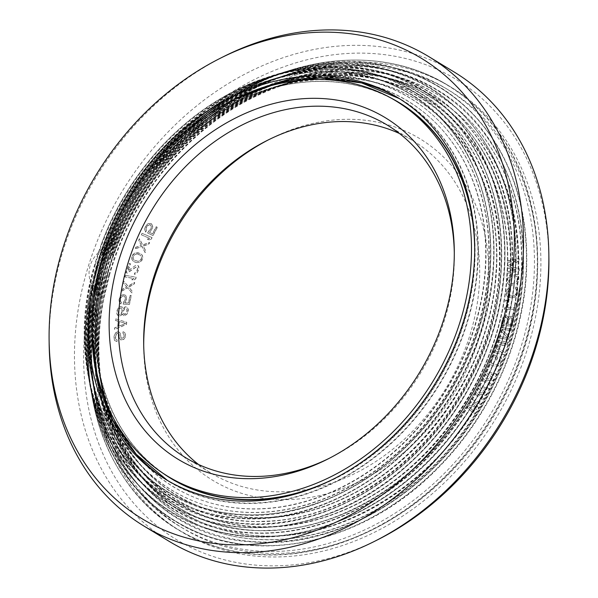 <?xml version="1.0" encoding="UTF-8"?>
<svg xmlns="http://www.w3.org/2000/svg" width="598" height="598" viewBox="0 0 598 598"><rect width="100%" height="100%" fill="white"/><g stroke="black" fill="none" stroke-linecap="round" stroke-linejoin="round"><path stroke-width="0.45" stroke-dasharray="2.99 2.24" d="M122.044 311.782L121.835 308.635L121.005 307.85L119.204 308.658L117.97 311.82L118.344 313.913L119.174 314.69L120.983 313.89L122.373 310.825L121.999 308.732L121.17 307.955L119.361 308.755L118.299 310.863L118.509 314.01L120.056 314.787L121.147 313.987L122.201 311.879M105.906 278.249A256.243 207.065 121.3 0 1 449.233 90.433A256.243 207.065 121.3 0 1 526.659 340.733A256.243 207.065 -58.7 0 1 183.332 528.542A256.243 207.065 -58.7 0 1 105.906 278.249M143.707 345.495A199.754 161.415 -58.7 0 0 143.714 347.408A199.754 161.415 -58.7 0 0 290.142 499.562A199.754 161.415 -58.7 0 0 480.284 333.841A199.754 161.415 121.3 0 0 441.13 154.755A199.754 161.415 121.3 0 0 270.266 138.908A199.754 161.415 121.3 0 0 268.562 139.775M467.658 404.839L476.195 407.477L469.961 401.071L471.112 399.187L481.39 402.895L480.53 404.308L472.674 401.437L478.512 407.604L477.361 409.488L469.221 407.089L475.35 412.792L474.491 414.205L466.507 406.722L467.658 404.839L476.352 407.574L470.125 401.168L471.276 399.285L481.554 402.992L480.687 404.405L472.839 401.535L478.677 407.709L477.525 409.593L469.385 407.193L475.515 412.889L474.648 414.302L466.672 406.819L467.823 404.936M122.896 333.325L122.994 331.763L123.704 331.927L125.296 333.52L125.468 334.79L125.079 337.167L123.502 339.455L120.587 339.851L119.249 337.967L118.98 334.379L117.843 333.243L117.111 333.34L115.818 334.805L115.392 337.975L115.571 338.984L116.969 339.828L116.879 341.391L114.756 340.643L114.098 339.44L114.061 336.083L115.96 332.458L118.18 331.643L120.026 332.944L121.162 338.221L123.106 337.96L123.928 336.293L123.823 333.976L122.896 333.325L123.151 331.86L124.795 332.675L125.625 334.887L125.244 337.272L123.659 339.552L120.744 339.948L119.413 338.064L119.144 334.476L118 333.34L117.275 333.437L115.676 335.986L115.735 339.081L117.133 339.926L117.036 341.488L116.079 341.361L114.913 340.74L114.263 339.537L114.218 336.181L115.085 333.736L117.126 331.905L119.279 332.129L120.617 334.02L120.886 337.601L122.037 338.483L123.27 338.057L124.092 336.39L123.988 334.08L123.061 333.43M115.691 318.861L126.582 322.232L126.35 324.325L114.517 329.349L114.696 327.779L117.716 326.515L118.299 321.268L115.511 320.431L115.691 318.861L126.739 322.329L126.507 324.422L114.681 329.446L114.853 327.876L117.873 326.613L118.456 321.373L115.676 320.528L115.848 318.958M122.179 313.875L120.968 315.46L119.682 315.998L117.851 315.49L117.26 314.712L116.752 313.404L116.984 310.512L118.374 307.88L120.504 306.55L122.336 307.051L123.038 308.62L125.251 306.767L127.082 307.275L128.181 309.36L128.032 311.722L126.649 314.361L124.519 315.692L122.926 315.183L122.179 313.875L121.125 315.565L119.847 316.095L118.015 315.587L116.916 313.502L117.597 309.293L119.383 307.178L120.661 306.647L122.493 307.155L123.195 308.718L125.416 306.864L127.247 307.372L128.338 309.458L128.368 310.773L126.806 314.458L123.958 315.796L122.343 313.972M474.408 393.439L475.447 391.496L484.238 393.424L477.533 387.601L478.572 385.658L489.201 388.506L488.424 389.963L480.299 387.751L486.6 393.364L485.554 395.315L477.167 393.589L483.73 398.716L482.952 400.174L474.408 393.439L475.612 391.593L484.402 393.521L477.69 387.698L478.736 385.755L489.366 388.603L488.581 390.06L480.456 387.848L486.757 393.462L485.718 395.413L477.331 393.686L483.894 398.814L483.109 400.271L474.565 393.536M481.532 379.745L482.459 377.749L491.474 378.96L484.313 373.757L485.24 371.762L496.168 373.728L495.473 375.223L487.116 373.683L493.851 378.721L492.924 380.717L484.335 379.67L491.302 384.208L490.607 385.703L481.532 379.745L482.623 377.846L491.631 379.057L484.477 373.855L485.404 371.859L496.333 373.825L495.637 375.32L487.28 373.78L494.015 378.818L493.081 380.814L484.5 379.767L491.459 384.305L490.764 385.8L481.689 379.842M486.966 367.718L487.497 366.454L488.588 366.821L488.05 368.084L487.123 367.815L487.662 366.552L488.753 366.918L488.215 368.181L487.123 367.815M493.701 355.182L498.007 356.139L496.527 359.966L495.196 359.585L496.086 357.29L494.314 356.782L492.812 357.484L491.302 360.736L491.743 363.42L495.854 364.885L497.7 364.563L499.061 362.964L499.95 360.669L499.98 358.688L499.412 358.247L500.003 356.714L501.012 357.283L501.505 358.561L501.281 361.05L499.674 364.563L497.551 366.223L495.264 366.417L490.928 364.885L489.747 362.844L489.971 360.355L491.578 356.849L493.701 355.182L498.171 356.236L496.691 360.063L495.361 359.682L496.25 357.387L494.479 356.879L492.969 357.582L491.466 360.833L491.907 363.517L496.019 364.982L497.865 364.66L499.218 363.061L500.107 360.766L500.137 358.785L499.569 358.344L500.167 356.812L501.176 357.38L501.662 358.658L501.438 361.147L499.831 364.66L497.715 366.32L495.421 366.514L491.093 364.982L489.911 362.941L490.136 360.452L491.743 356.946L493.858 355.279M504.996 343.297L496.579 341.563L497.088 340.008L507.784 342.206L507.022 344.538L496.19 346.451L504.48 352.297L503.718 354.629L493.014 352.431L493.522 350.877L501.946 352.611L494.71 347.259L495.391 345.188L505.161 343.394L496.736 341.66L497.244 340.105L507.941 342.303L507.179 344.635L496.347 346.556L504.637 352.401L503.875 354.726L493.178 352.528L493.686 350.974L502.111 352.708L494.875 347.356L495.548 345.285L505.161 343.394M508.771 317.067L511.596 316.17L513.51 318.413L512.097 326.037L500.982 325.372L502.866 317.777L504.914 316.036L506.865 315.886L508.42 317.575L510.812 316.207L512.411 316.574L513.189 317.418L513.622 319.833L512.254 326.134L501.139 325.469L502.507 319.175L503.965 316.865L505.078 316.133L507.029 315.983L508.577 317.673L508.928 317.164M498.097 336.353L507.642 337.564L499.853 329.827L500.481 327.472L511.425 328.863L510.998 330.425L501.692 329.244L509.249 336.958L508.614 339.313L497.678 337.922L498.097 336.353L507.799 337.661L500.01 329.924L500.646 327.569L511.582 328.96L511.163 330.53L501.849 329.341L509.406 337.055L508.778 339.41L497.835 338.019L498.261 336.45M514.243 309.308L504.181 309.353L504.443 307.776L514.504 307.731L515.199 303.522L516.395 303.515L514.743 313.502L513.54 313.509L514.243 309.308L504.346 309.45L504.607 307.873L514.661 307.828L515.364 303.62L516.56 303.62L514.9 313.599L513.704 313.606L514.4 309.405M505.385 301.474L505.564 300.159L506.768 300.106L506.588 301.414L505.385 301.474L505.721 300.256L506.925 300.203L506.753 301.519L505.549 301.571M508.569 287.952L509.802 287.586L509.646 289.155L508.898 289.484L507.986 291.383L507.889 294.762L508.965 295.973L513.54 295.831L515.312 294.896L516.224 292.998L516.455 290.643L515.917 288.871L515.214 288.67L515.371 287.1L516.552 287.257L517.42 288.221L517.913 290.516L517.3 294.209L515.64 296.429L513.383 297.4L509.758 297.722L507.657 297.124L506.79 296.16L506.297 293.865L506.902 290.172L508.569 287.952L509.967 287.683L509.81 289.253L508.494 290.411L507.911 293.835L509.13 296.07L513.704 295.928L515.476 294.993L516.388 293.095L516.62 290.74L516.074 288.969L515.379 288.774L515.536 287.197L516.717 287.354L517.584 288.318L517.838 292.975L516.874 295.39L514.781 297.131L509.915 297.819L507.814 297.221L506.573 295.248L506.693 291.607L508.726 288.049M509.204 275.857L511.425 274.744L516.276 274.265L518.152 275.536L518.772 277.764L518.376 281.187L516.822 283.489L514.594 284.603L510.946 285.156L508.793 284.708L507.433 282.847L507.343 279.498L508.18 277.046L510.363 275.282L515.237 274.288L517.39 274.736L518.75 276.597L518.84 279.946L518.003 282.398L515.984 284.252L511.111 285.253L508.958 284.805L508.031 283.908L507.41 281.68L507.807 278.257L509.361 275.955M507.508 266.043L516.463 260.444L507.455 262.44L507.433 260.892L518.877 258.358L518.915 260.676L508.734 266.805L519.012 268.397L519.049 270.715L507.597 273.249L507.582 271.709L516.59 269.705L507.53 268.106L507.508 266.043L516.627 260.541L507.62 262.537L507.597 260.99L519.042 258.456L519.071 260.773L508.898 266.902L519.176 268.495L519.206 270.812L507.762 273.346L507.739 271.806L516.754 269.81L507.695 268.203L507.665 266.14M123.509 302.199L124.9 300.151L125.221 297.512L124.317 296.137L123.188 295.816L121.596 296.526L120.497 298.327L120.183 300.966L121.327 302.349L120.99 303.926L119.376 302.513L118.98 299.837L119.832 296.967L120.818 295.689L123.225 294.493L125.244 295.128L126.029 295.965L126.417 298.641L125.573 301.512L124.586 302.79L128.376 302.992L129.983 295.375L131.171 295.442L129.28 304.367L123.121 304.038L125.401 298.679L125.072 296.802L123.823 295.935L122.583 296.137L121.117 297.385L120.34 301.063L121.484 302.446L121.155 304.023L120.318 303.448L119.533 302.61L119.144 299.934L119.989 297.064L120.975 295.786L123.39 294.59L125.408 295.225L126.193 296.062L126.582 298.738L125.737 301.616L124.743 302.887L128.533 303.089L130.147 295.479L131.328 295.539L129.445 304.464L123.285 304.135L123.674 302.296M136.979 270.7L137.54 268.323L136.389 266.686L127.195 272.987L126.066 272.74L129.205 263.441L130.342 263.696L127.897 270.924L135.918 265.198L138.183 265.691L138.848 268.054L138.549 269.653L137.361 272.449L135.305 274.213L134.311 274.273L134.744 272.98L136.314 271.941L137.488 269.765L137.51 267.545L136.546 266.783L127.359 273.092L126.223 272.838L129.37 263.546L130.499 263.793L128.054 271.021L135.223 265.661L137.077 265.235L138.347 265.789L138.9 267.022L138.714 269.75L136.725 273.48L134.475 274.37L134.909 273.084L136.479 272.038L137.144 270.797M125.296 275.319L136.105 277.166L135.641 278.72L133.556 280.006L131.717 279.692L133.795 278.414L124.825 276.881L125.296 275.319L136.269 277.263L135.798 278.825L133.72 280.111L131.881 279.797L133.959 278.511L124.989 276.979L125.46 275.424M123.143 282.615L123.554 281.053L127.979 286.165L134.513 282.361L134.102 283.93L128.705 287.055L132.173 291.248L131.762 292.818L127.568 287.728L120.803 291.503L121.215 289.933L126.612 286.808L123.143 282.615L123.711 281.15L128.144 286.263L134.677 282.458L134.258 284.028L128.869 287.16L132.337 291.346L131.926 292.915L127.733 287.825L120.968 291.6L121.379 290.037L126.769 286.905L123.3 282.719M136.396 262.507L134.408 261.931L132.143 260.137L131.612 257.716L131.986 256.116L132.801 254.651L134.924 252.991L137.981 252.745L140.978 253.896L142.234 255.114L142.765 257.536L141.577 260.601L139.454 262.253L136.561 262.604L132.995 261.005L131.941 259.278L132.151 256.213L134.124 253.664L136.172 252.842L140.134 253.417L142.391 255.211L142.929 257.633L141.733 260.698L139.611 262.358L136.561 262.604M141.218 245.27L138.691 240.254L139.356 238.751L142.63 244.911L149.47 242.459L148.805 243.969L143.154 245.98L145.68 251.003L145.015 252.506L141.958 246.421L134.894 248.798L135.567 247.288L141.375 245.367L138.848 240.351L139.521 238.849L142.787 245.008L149.635 242.556L148.969 244.066L143.318 246.084L145.845 251.1L145.172 252.603L142.122 246.518L135.058 248.895L135.724 247.385L141.375 245.367M141.307 234.782L142.025 233.295L151.907 237.518L151.189 238.998L148.992 239.858L147.31 239.14L149.507 238.281L141.307 234.782L142.189 233.392L152.071 237.615L151.346 239.103L149.156 239.955L147.474 239.237L149.664 238.378L141.464 234.879M148.424 231.224L150.27 229.669L151.346 227.135L150.965 225.416L150.068 224.669L148.454 224.803L146.936 226.216L145.86 228.75L146.45 230.566L145.673 232.031L144.679 230.013L144.701 228.496L145.912 225.715L148.02 223.674L150.509 223.353L152.094 224.736L152.527 225.865L152.064 228.705L150.449 231.291L149.194 232.211L152.475 233.811L156.198 226.732L157.222 227.233L152.856 235.522L147.519 232.928L151.204 228.309L151.13 225.513L149.485 224.713L147.101 226.313L146.017 228.847L146.607 230.671L145.837 232.129L144.836 230.11L144.866 228.593L146.076 225.812L148.177 223.772L150.666 223.45L151.488 223.846L152.692 225.969L152.662 227.487L151.458 230.267L149.351 232.308L152.632 233.908L156.362 226.829L157.386 227.33L153.021 235.627L147.684 233.033L148.581 231.321M506.289 317.448L504.226 318.121L502.739 323.884L506.289 324.094L507.366 319.108L506.94 317.755L506.289 317.448L504.974 317.725L503.979 318.996L502.903 323.981L506.446 324.191L507.53 319.205L507.463 318.405L506.454 317.545M511.021 324.378L512.097 319.392L511.671 318.031L510.543 317.702L508.786 319.19L507.709 324.176L511.178 324.475L512.262 319.489L511.836 318.129L510.707 317.8L509.354 318.517L507.866 324.273L511.178 324.475M516.926 281.15L517.315 277.988L516.672 276.276L515.005 275.753L511.357 276.306L509.092 278.197L508.704 281.359L509.354 283.071L511.021 283.594L514.669 283.041L517.091 281.247L517.479 278.085L516.829 276.373L515.162 275.85L511.514 276.403L509.257 278.294L508.868 281.456L509.511 283.168L511.178 283.691L514.826 283.138L517.091 281.247M125.498 323.346L119.234 321.462L118.71 326.187L125.662 323.443L119.398 321.56L118.867 326.284L125.662 323.443M126.836 311.737L126.94 309.637L126.387 308.59L125.274 308.075L124.474 308.613L123.001 311.775L123.068 312.821L124.249 314.384L126.425 312.791L127.165 310.781L126.552 308.688L125.438 308.172L124.631 308.71L123.166 311.872L123.779 313.965L124.892 314.481L126.993 311.835M137.704 254.083L136.277 253.956L133.81 255.226L132.816 257.783L133.892 260.078L138.101 261.296L139.827 260.661L141.285 258.814L141.412 256.579L140.485 255.174L136.441 254.053L134.714 254.688L133.257 256.535L133.122 258.77L134.057 260.175L138.265 261.393L140.732 260.123L141.449 258.912L141.577 256.677L140.642 255.271L137.869 254.18M454.293 252.506A194.47 157.147 121.3 0 1 454.323 254.389A194.47 157.147 121.3 0 1 445.988 315.019A194.47 157.147 -58.7 0 1 331.12 457.38L327.734 459.092M329.438 458.225A194.47 157.147 -58.7 0 0 331.12 457.38M198.551 464.504A194.47 157.147 -58.7 0 0 210.773 472.936A194.47 157.147 -58.7 0 0 471.336 330.402A194.47 157.147 121.3 0 0 412.575 140.448A194.47 157.147 121.3 0 0 399.449 133.496M169.227 541.392A274.549 221.858 -58.7 0 1 86.269 273.219A274.549 221.858 121.3 0 1 454.121 71.992M378.31 539.433A269.264 217.59 -58.7 0 1 147.99 518.07A269.264 217.59 -58.7 0 1 95.217 276.657A269.264 217.59 121.3 0 1 351.519 53.282A269.264 217.59 121.3 0 1 548.897 258.373M223.084 56.855A274.549 221.858 121.3 0 0 60.921 257.835A274.549 221.858 -58.7 0 0 49.148 343.424M91.987 285.665A242.347 195.838 121.3 0 0 343.977 507.41A242.347 195.838 121.3 0 0 455.115 117.26A242.347 195.838 121.3 0 0 102.378 249.202L101.742 249.291A242.459 195.927 -58.7 0 0 96.039 267.074A242.459 195.927 121.3 0 0 91.554 285.037C86.127 271.806 89.528 259.891 101.742 249.291L111.781 245.614L101.937 254.972L112.506 249.635C108.858 252.221 105.285 256.288 101.787 261.827L101.675 262.059C141.195 130.865 282.622 36.007 392.303 67.208C436.929 78.809 471.702 104.62 496.632 144.626C518.563 181.164 528.527 223.323 526.532 271.088C523.556 341.495 490.263 415.67 438.267 467.756C363.21 545.638 250.764 568.713 175.752 521.561C104.045 479.97 70.624 380.911 95.493 283.751L95.486 283.945C95.994 289.297 97.399 292.863 99.687 294.65L93.363 285.082L96.682 291.592L98.304 292.93L95.665 290.561L91.531 284.954C70.9 375.29 103.88 467.202 170.834 505.078C236.21 545.6 333.064 530.605 402.94 469.437C444.86 433.072 474.558 388.237 492.027 334.932C516.851 258.822 505.437 177.135 462.77 125.647C409.226 57.191 305.391 46.091 220.968 99.761C167.56 132.367 123.315 187.854 101.653 249.411M111.213 245.494L111.781 245.614A235.126 190 121.3 0 1 453 124.773A235.126 190 121.3 0 1 345.771 501.191A235.126 190 121.3 0 1 98.304 292.93L97.818 292.504A235.231 190.089 121.3 0 0 345.33 501.057A235.231 190.089 121.3 0 0 452.619 124.399A235.231 190.089 121.3 0 0 111.213 245.494M101.839 255.129C141.248 131.949 272.411 42.548 377.405 67.38C464.923 83.638 524.11 172.725 515.244 274.788C510.685 330.619 490.958 382.189 456.057 429.491C397.999 508.524 301.684 551.259 222.987 532.878C124.003 513.929 64.793 400.675 93.348 284.962L93.363 285.082A248.222 200.584 121.3 0 0 349.576 516.358A248.222 200.584 121.3 0 0 463.771 115.481A248.222 200.584 121.3 0 0 101.937 254.972L102.609 254.763A248.11 200.494 121.3 0 1 464.212 115.915A248.11 200.494 121.3 0 1 350.122 516.448A248.11 200.494 121.3 0 1 93.759 285.829M99.216 294.186A241.001 194.746 121.3 0 0 351.916 509.892A241.001 194.746 121.3 0 0 462.022 123.367A241.001 194.746 121.3 0 0 111.931 249.56L112.506 249.635A240.889 194.656 121.3 0 1 462.404 123.749A240.889 194.656 121.3 0 1 352.372 510.019A240.889 194.656 121.3 0 1 99.687 294.65M101.787 261.827L113.134 253.971C107.154 259.48 102.886 265.893 100.337 273.204L98.887 278.287C97.28 285.44 98.035 291.361 101.152 296.055L95.486 283.945A253.993 205.249 121.3 0 0 355.339 525.56A253.993 205.249 121.3 0 0 472.607 113.874A253.993 205.249 121.3 0 0 101.787 261.827M112.536 253.948L113.134 253.971A246.66 199.321 121.3 0 1 471.755 122.665A246.66 199.321 121.3 0 1 358.882 518.892A246.66 199.321 121.3 0 1 101.152 296.055L100.688 295.532A246.765 199.411 121.3 0 0 358.411 518.765A246.765 199.411 121.3 0 0 471.359 122.276A246.765 199.411 121.3 0 0 112.536 253.948M181.396 531.734A259.973 210.085 -58.7 0 1 102.841 277.793A259.973 210.085 121.3 0 1 451.169 87.241A259.973 210.085 121.3 0 1 529.723 341.189A259.973 210.085 -58.7 0 1 181.396 531.734L178.174 529.776A259.973 210.085 -58.7 0 0 526.502 339.23A259.973 210.085 121.3 0 0 447.947 85.29A259.973 210.085 121.3 0 0 99.619 275.835A259.973 210.085 -58.7 0 0 178.174 529.776C102.542 485.681 69.256 378.945 99.246 276.874M183.332 528.542L180.11 526.591C108.814 484.836 75.251 386.637 99.111 289.724L102.617 276.224C129.235 178.765 211.535 93.318 300.495 70.796C354.173 57.064 402.678 62.954 446.011 88.482A256.243 207.065 121.3 0 0 102.684 276.291A256.243 207.065 -58.7 0 0 99.178 289.791A256.243 207.065 -58.7 0 0 180.11 526.591A256.243 207.065 -58.7 0 0 523.437 338.774A256.243 207.065 121.3 0 0 446.011 88.482L449.233 90.433M102.669 276.201L99.118 289.866A256.026 206.886 -58.7 0 1 102.669 276.201M109.382 275.342A242.923 196.301 121.3 0 1 460.31 116.475A242.923 196.301 121.3 0 1 365.722 511.933A242.923 196.301 121.3 0 1 103.79 298.708A242.923 196.301 -58.7 0 1 109.382 275.342M108.873 275.073A243.035 196.391 121.3 0 1 460.004 116.169A243.035 196.391 121.3 0 1 365.229 511.828A243.035 196.391 121.3 0 1 103.312 298.267A243.035 196.391 -58.7 0 1 108.873 275.073M101.989 273.578A250.143 202.139 121.3 0 1 464.766 111.295A250.143 202.139 121.3 0 1 361.999 519.176A250.143 202.139 121.3 0 1 97.631 290.875A250.143 202.139 -58.7 0 1 101.989 273.578M101.481 273.308A250.256 202.229 121.3 0 1 464.504 111.041A250.256 202.229 121.3 0 1 361.371 519.139A250.256 202.229 121.3 0 1 97.212 290.202A250.256 202.229 -58.7 0 1 101.481 273.308M108.193 272.449A237.159 191.644 121.3 0 1 450.466 117.051A237.159 191.644 121.3 0 1 359.361 502.955A237.159 191.644 121.3 0 1 102.437 296.825A237.159 191.644 -58.7 0 1 108.193 272.449M107.685 272.187A237.264 191.734 121.3 0 1 450.152 116.737A237.264 191.734 121.3 0 1 358.882 502.843A237.264 191.734 121.3 0 1 101.952 296.421A237.264 191.734 -58.7 0 1 107.685 272.187M100.8 270.685A244.38 197.482 121.3 0 1 454.652 111.617A244.38 197.482 121.3 0 1 356.415 509.84A244.38 197.482 121.3 0 1 95.964 290.299A244.38 197.482 -58.7 0 1 100.8 270.685M100.292 270.416A244.492 197.572 121.3 0 1 454.368 111.34A244.492 197.572 121.3 0 1 355.832 509.773A244.492 197.572 121.3 0 1 95.516 289.724A244.492 197.572 -58.7 0 1 100.292 270.416M107.005 269.563A231.389 186.98 121.3 0 1 440.674 117.679A231.389 186.98 121.3 0 1 352.85 494.053A231.389 186.98 121.3 0 1 101.144 294.694A231.389 186.98 -58.7 0 1 107.005 269.563M106.496 269.294A231.501 187.069 121.3 0 1 440.345 117.358A231.501 187.069 121.3 0 1 352.394 493.926A231.501 187.069 121.3 0 1 100.651 294.328A231.501 187.069 -58.7 0 1 106.496 269.294M99.612 267.792A238.609 192.818 121.3 0 1 444.635 112.035A238.609 192.818 121.3 0 1 350.525 500.631A238.609 192.818 121.3 0 1 94.424 289.223A238.609 192.818 -58.7 0 1 99.612 267.792M99.104 267.523A238.722 192.907 121.3 0 1 444.344 111.744A238.722 192.907 121.3 0 1 349.987 500.548A238.722 192.907 121.3 0 1 93.961 288.714A238.722 192.907 -58.7 0 1 99.104 267.523M105.816 266.671A225.625 182.323 121.3 0 1 430.926 118.352A225.625 182.323 121.3 0 1 346.212 485.217A225.625 182.323 121.3 0 1 99.888 292.34A225.625 182.323 -58.7 0 1 105.816 266.671M105.308 266.402A225.73 182.412 121.3 0 1 430.59 118.023A225.73 182.412 121.3 0 1 345.779 485.075A225.73 182.412 121.3 0 1 99.395 292.003A225.73 182.412 -58.7 0 1 105.308 266.402M92.982 287.773A232.846 188.161 -58.7 0 0 344.411 491.534A232.846 188.161 -58.7 0 0 434.701 112.529A232.846 188.161 -58.7 0 0 98.431 264.899A232.846 188.161 -58.7 0 0 92.982 287.773M97.923 264.637A232.958 188.25 121.3 0 1 434.395 112.23A232.958 188.25 121.3 0 1 343.902 491.436A232.958 188.25 121.3 0 1 92.511 287.309A232.958 188.25 -58.7 0 1 97.923 264.637M162.82 473.138A219.855 177.658 121.3 0 1 98.745 289.425A219.855 177.658 -58.7 0 1 104.635 263.778A219.855 177.658 121.3 0 1 390.614 97.818M473.115 222.314A219.855 177.658 121.3 0 1 311.341 488.85M104.613 263.688A219.638 177.486 121.3 0 1 398.896 102.707C349.239 71.917 280.327 74.72 221.552 109.98C166.864 141.861 122.366 200.405 104.68 263.755L98.894 288.834C84.183 367.561 113.456 444.374 170.983 478.228A219.638 177.486 -58.7 0 1 98.962 288.034A219.638 177.486 -58.7 0 1 104.613 263.688M474.692 250.495A219.638 177.486 121.3 0 1 465.259 317.246A219.638 177.486 -58.7 0 1 337.07 477.241M229.587 101.735A223.368 180.499 121.3 0 0 110.047 238.213A223.368 180.499 -58.7 0 0 101.548 263.232A223.368 180.499 121.3 0 0 91.965 328.481M397.61 97.556L399.217 98.55A223.368 180.499 121.3 0 1 400.832 99.515A223.368 180.499 121.3 0 1 468.324 317.702A223.368 180.499 121.3 0 1 169.04 481.42A223.368 180.499 121.3 0 1 167.44 480.426L165.825 479.461M230.237 101.398A223.592 180.678 -58.7 0 0 110.054 238.325A223.592 180.678 -58.7 0 0 101.57 263.322A223.592 180.678 -58.7 0 0 91.965 329.206M92.204 340.838A223.592 180.678 -58.7 0 0 306.505 494.023A223.592 180.678 -58.7 0 0 475.47 215.631A223.592 180.678 -58.7 0 0 240.665 96.241M101.339 244.268A236.688 191.263 -58.7 0 0 94.85 264.181A236.688 191.263 -58.7 0 0 325.2 503.531A236.688 191.263 -58.7 0 0 449.36 122.396A236.688 191.263 -58.7 0 0 101.339 244.268M95.366 264.451A236.576 191.173 -58.7 0 0 325.514 503.718A236.576 191.173 -58.7 0 0 449.816 122.859A236.576 191.173 -58.7 0 0 101.952 244.261A236.576 191.173 -58.7 0 0 95.366 264.451M110.406 241.697A229.468 185.425 -58.7 0 0 102.243 265.946A229.468 185.425 -58.7 0 0 324.049 498.597A229.468 185.425 -58.7 0 0 447.827 130.723A229.468 185.425 -58.7 0 0 110.406 241.697M102.751 266.215A229.355 185.335 -58.7 0 0 324.408 498.762A229.355 185.335 -58.7 0 0 448.216 131.112A229.355 185.335 -58.7 0 0 110.959 241.854A229.355 185.335 -58.7 0 0 102.751 266.215M101.742 249.291A242.459 195.927 121.3 0 1 454.697 116.842A242.459 195.927 121.3 0 1 343.469 507.306A242.459 195.927 121.3 0 1 91.554 285.037M102.535 261.378A253.881 205.159 121.3 0 1 473.1 114.36A253.881 205.159 121.3 0 1 355.945 525.62A253.881 205.159 121.3 0 1 95.822 284.94M98.887 278.287A259.756 209.905 -58.7 0 0 244.096 552.866A259.756 209.905 -58.7 0 0 526.128 339.088A259.756 209.905 121.3 0 0 383.841 62.289A259.756 209.905 121.3 0 0 100.337 273.204M109.427 275.319C119.525 240.209 135.701 207.82 157.977 178.152C227.419 82.793 352.573 45.769 433.273 96.592C514.721 142.302 542.491 265.37 494.935 370.379C450.309 478.236 334.536 552.081 239.559 533.416C141.763 519.191 79.743 412.082 103.828 298.731L109.427 275.319M97.19 290.105C66.356 416.38 140.62 536.698 252.64 541.923C345.427 550.78 451.46 479.641 496.609 378.265C549.226 269.197 522.144 138.288 436.832 89.655C378.198 53.386 296.212 58.32 227.883 102.206C168.576 139.252 120.893 203.791 101.436 273.331L97.19 290.105M108.238 272.426C139.827 151.369 265.632 57.602 369.018 77.919C455.796 90.403 515.685 177.113 506.648 277.33C500.533 386.42 412.127 497.11 312.395 520.574C262.896 532.781 218.3 526.95 178.615 503.09C116.617 465.887 85.649 382.107 102.482 296.84L108.238 272.426M95.493 289.656C66.812 412.687 140.171 528.684 249.381 532.953C290.336 535.442 330.776 525.216 370.693 502.268C429.745 468.286 478.437 406.505 499.666 338.618C511.798 300.032 515.446 262.223 510.61 225.169C499.749 135.611 432.219 69.861 348.641 67.499C306.4 65.989 265.064 77.725 224.624 102.721C166.304 138.841 119.346 202.169 100.247 270.438L95.493 289.656M107.049 269.541C137.959 151.04 261.371 59.441 362.373 79.908C447.14 92.57 505.198 177.995 495.622 276.112C488.843 383.58 400.413 491.72 302.222 512.635C255.615 523.153 213.606 517.24 176.208 494.89C115.743 458.913 85.267 377.674 101.189 294.694L107.049 269.541M93.931 288.67C67.537 406.991 137.547 518.003 242.183 523.684C327.913 532.302 426.135 469.512 471.433 377.181C526.988 272.157 503.501 141.472 420.349 93.146C366.888 59.419 292.616 61.616 228.84 98.79C168.158 133.13 118.568 197.609 99.059 267.553L93.931 288.67M105.868 266.648L99.941 292.332L105.868 266.648M92.473 287.279C67.724 402.484 136.583 509.728 238.527 514.691C325.775 523.123 425.537 455.437 466.963 359.712C514.601 258.299 488.544 137.764 409.331 93.213C357.664 61.781 286.823 64.143 225.663 99.32C165.938 132.681 117.029 195.957 97.87 264.66L92.473 287.279M454.323 254.389L454.286 250.592M185.425 457.552L210.773 472.936M387.227 125.064L412.575 140.448M266.88 140.62L270.266 138.908M143.677 343.611L143.714 347.408M92.04 333.609L94.2 298.566L101.615 263.299L110.107 238.281L131.769 195.12L160.615 156.429L195.299 124.025L234.169 99.432M94.805 264.204C56.414 387.908 126.036 512.576 236.688 518.16C321.724 526.718 419.153 464.414 464.055 372.816C519.101 268.666 495.764 139.11 413.293 91.247C360.243 57.812 286.554 60.047 223.308 96.981C169.092 127.823 123.584 182.786 101.264 244.373L94.805 264.204M111.019 241.801L102.804 266.192L111.019 241.801M96.682 291.592L95.665 290.561M98.341 292.945C72.007 416.41 153.163 527.997 264.196 521.209C344.508 519.931 430.702 458.509 471.359 373.503C524.162 270.588 500.362 144.223 419.519 97.369C362.201 61.116 280.455 67.686 214.405 113.926C167.709 146.764 133.518 190.635 111.841 245.546M99.724 294.679C71.827 421.388 154.471 536.735 268.405 530.321C351.841 529.462 441.638 464.967 482.922 376.172C535.673 270.617 510.146 142.339 427.196 95.276C371.059 60.63 292.609 65.294 227.068 107.236C174.459 141.322 136.292 188.766 112.581 249.56M101.182 296.1L113.209 253.881M99.873 274.661C121.237 199.224 174.713 129.773 240.142 92.503C309.203 52.011 389.709 49.2 447.947 85.29L451.169 87.241"/><path stroke-width="0.9" d="M268.562 139.775A199.754 161.415 121.3 0 0 152.281 285.134A199.754 161.415 -58.7 0 0 143.707 345.495M167.761 476.27A219.638 177.486 -58.7 0 1 101.391 261.73A219.638 177.486 121.3 0 1 395.674 100.748A219.638 177.486 121.3 0 1 462.045 315.288A219.638 177.486 -58.7 0 1 167.761 476.27L170.983 478.228A219.638 177.486 -58.7 0 0 337.07 477.241M117.716 264.159A199.754 161.415 121.3 0 1 307.858 98.438A199.754 161.415 121.3 0 1 454.286 250.592A199.754 161.415 121.3 0 1 445.719 312.866A199.754 161.415 -58.7 0 1 327.734 459.092A199.754 161.415 -58.7 0 1 156.87 443.245A199.754 161.415 -58.7 0 1 117.716 264.159M329.438 458.225A194.47 157.147 -58.7 0 1 185.425 457.552A194.47 157.147 -58.7 0 1 126.664 267.598A194.47 157.147 121.3 0 1 387.227 125.064A194.47 157.147 121.3 0 1 454.293 252.506M399.449 133.496A194.47 157.147 121.3 0 0 266.88 140.62A194.47 157.147 121.3 0 0 152.012 282.981A194.47 157.147 -58.7 0 0 143.677 343.611A194.47 157.147 -58.7 0 0 198.551 464.504M428.773 56.608L454.121 71.992A274.549 221.858 121.3 0 1 548.852 254.576A274.549 221.858 121.3 0 1 537.079 340.165A274.549 221.858 -58.7 0 1 374.916 541.145A274.549 221.858 -58.7 0 1 169.227 541.392L143.879 526.008A274.549 221.858 -58.7 0 0 511.731 324.781A274.549 221.858 121.3 0 0 428.773 56.608A274.549 221.858 121.3 0 0 223.084 56.855L219.69 58.567A269.264 217.59 121.3 0 1 450.01 79.93A269.264 217.59 121.3 0 1 502.783 321.343A269.264 217.59 -58.7 0 1 246.481 544.718A269.264 217.59 -58.7 0 1 49.103 339.627L49.148 343.424A274.549 221.858 -58.7 0 0 143.879 526.008M548.852 254.576L548.897 258.373A269.264 217.59 121.3 0 1 537.348 342.318A269.264 217.59 -58.7 0 1 378.31 539.433L374.916 541.145M49.103 339.627A269.264 217.59 -58.7 0 1 60.652 255.682A269.264 217.59 121.3 0 1 219.69 58.567M98.326 261.274A223.368 180.499 -58.7 0 0 165.825 479.461A223.368 180.499 -58.7 0 0 465.109 315.744A223.368 180.499 121.3 0 0 397.61 97.556A223.368 180.499 121.3 0 0 98.326 261.274M390.614 97.818A219.855 177.658 121.3 0 1 473.115 222.314M311.341 488.85A219.855 177.658 121.3 0 1 162.82 473.138M395.674 100.748L398.896 102.707A219.638 177.486 121.3 0 1 474.692 250.495M92.04 333.609L97.586 379.005L112.581 419.923L136.262 454.308L167.44 480.426A223.368 180.499 121.3 0 1 91.965 328.481M229.587 101.735A223.368 180.499 121.3 0 1 399.217 98.55L361.655 82.943L320.222 77.807L277.001 83.399L234.169 99.432M91.965 329.206A223.592 180.678 -58.7 0 0 92.204 340.838M240.665 96.241A223.592 180.678 -58.7 0 0 230.237 101.398"/></g></svg>
